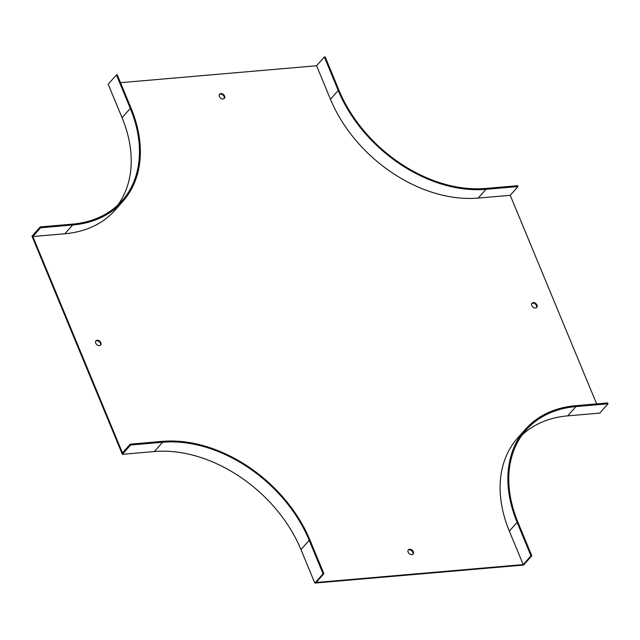 <?xml version="1.0" encoding="UTF-8"?>
<svg xmlns="http://www.w3.org/2000/svg" width="640" height="640" viewBox="0 0 640 640"><rect width="100%" height="100%" fill="white"/><g stroke="black" fill="none" stroke-linecap="round" stroke-linejoin="round"><path stroke-width="0.96" d="M533.272 302.592A3.176 2.272 -138.4 0 1 536.528 304.288A3.176 2.272 -138.4 0 1 536.768 307.4A3.176 2.272 -138.4 0 1 532.88 306.992A3.176 2.272 -138.4 0 1 532.016 303.184A3.176 2.272 -138.4 0 1 533.272 302.592M99.432 345.632A3.176 2.272 -138.4 0 1 96.168 343.944A3.176 2.272 -138.4 0 1 95.936 340.832A3.176 2.272 -138.4 0 1 99.816 341.232A3.176 2.272 -138.4 0 1 100.688 345.04A3.176 2.272 -138.4 0 1 99.432 345.632M411.84 554.648A3.176 2.272 -138.4 0 1 408.576 552.952A3.176 2.272 -138.4 0 1 408.344 549.84A3.176 2.272 -138.4 0 1 412.232 550.248A3.176 2.272 -138.4 0 1 413.096 554.056A3.176 2.272 -138.4 0 1 411.84 554.648M220.864 93.584A3.176 2.272 -138.4 0 1 224.12 95.28A3.176 2.272 -138.4 0 1 224.36 98.392A3.176 2.272 -138.4 0 1 220.472 97.984A3.176 2.272 -138.4 0 1 219.6 94.176A3.176 2.272 -138.4 0 1 220.864 93.584M324.352 56.992L338.216 90.464A126.808 90.776 41.6 0 0 485.976 189.32L518.016 186.56L517.656 185.696L485.624 188.456A125.792 90.048 41.6 0 1 339.04 90.392L325.176 56.92L324.352 56.992L316.576 65.752L330.44 99.224A126.808 90.776 41.6 0 0 478.208 198.08L510.24 195.32L596.632 403.888M316.576 65.752L120.496 82.68M64.864 233.76A126.808 90.776 41.6 0 0 115.096 210.144L122.864 201.384A126.808 90.776 41.6 0 0 131.128 108.336L117.264 74.864L116.432 74.936L130.304 108.408A125.792 90.048 41.6 0 1 122.104 200.704A125.792 90.048 41.6 0 1 72.272 224.136L40.24 226.904L40.6 227.768L32.832 236.528L64.864 233.76L72.632 225A126.808 90.776 41.6 0 0 122.864 201.384M32.832 236.528L122.456 452.912L130.232 444.152L130.584 445.016L162.624 442.248A125.792 90.048 41.6 0 1 309.2 540.312L323.064 573.784L323.896 573.72L316.12 582.48L523.208 564.6L509.344 531.128A126.808 90.776 41.6 0 1 517.6 438.088L525.376 429.328A126.808 90.776 41.6 0 0 517.112 522.368L530.976 555.84L531.808 555.768L517.944 522.296A125.792 90.048 41.6 0 1 526.136 430A125.792 90.048 41.6 0 1 575.968 406.568L608 403.808L607.64 402.944L575.608 405.704A126.808 90.776 41.6 0 0 525.376 429.328M608 403.808L599.76 413.096L567.728 415.864L575.968 406.568M522.24 434.848A125.792 90.048 -138.4 0 1 567.728 415.864M531.808 555.768L523.568 565.064L314.824 583.08L300.96 549.608A125.792 90.048 41.6 0 0 154.376 451.544L162.624 442.248M40.24 226.904L32 236.192L122.344 454.304L154.376 451.544M116.432 74.936L108.192 84.232L122.056 117.704A125.792 90.048 -138.4 0 1 117.76 205.152M531.808 303.48A3.176 2.272 -138.4 0 1 532.8 303.128A3.176 2.272 -138.4 0 1 535.912 304.624A3.176 2.272 -138.4 0 1 536.504 307.64M95.728 341.12A3.176 2.272 -138.4 0 1 99.352 341.768A3.176 2.272 -138.4 0 1 100.424 345.28M408.136 550.128A3.176 2.272 -138.4 0 1 411.76 550.776A3.176 2.272 -138.4 0 1 412.832 554.296M219.4 94.472A3.176 2.272 -138.4 0 1 220.392 94.12A3.176 2.272 -138.4 0 1 223.496 95.616A3.176 2.272 -138.4 0 1 224.088 98.632M530.976 555.84L523.208 564.6M314.824 583.08L323.064 573.784M122.344 454.304L130.584 445.016M518.016 186.56L510.24 195.32M323.896 573.72L310.032 540.24A126.808 90.776 41.6 0 0 162.264 441.384L130.232 444.152M40.6 227.768L72.632 225M300.96 549.608L309.2 540.312M122.056 117.704L130.304 108.408M338.216 90.464L330.44 99.224M485.976 189.32L478.208 198.08M517.112 522.368L509.344 531.128"/></g></svg>
